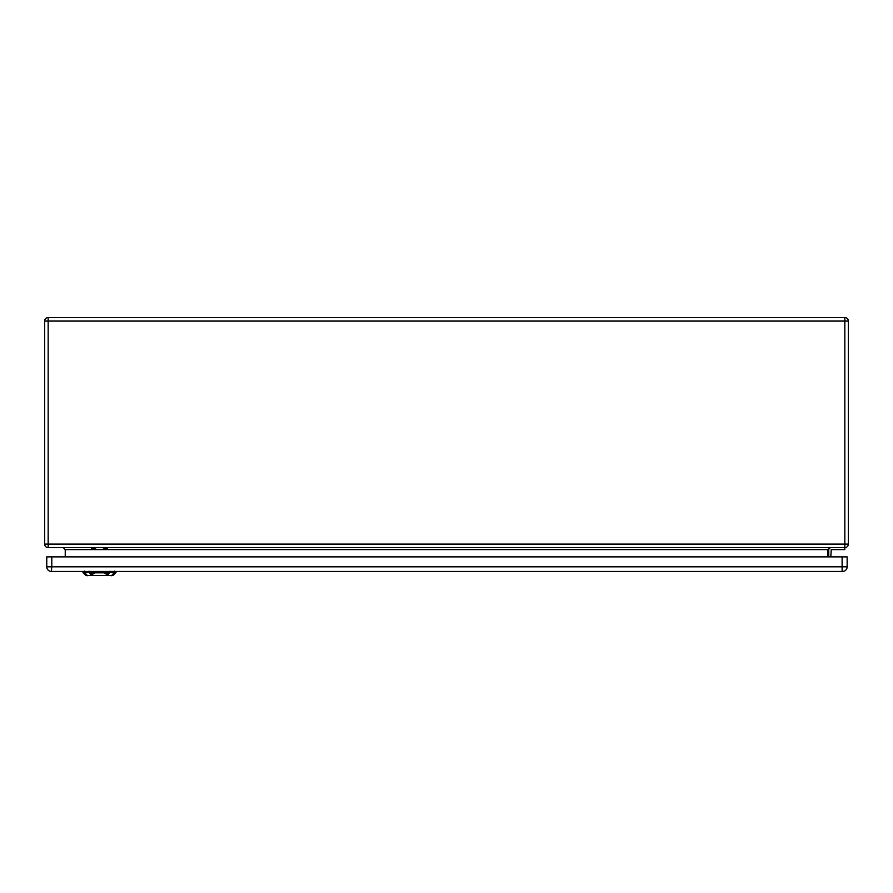 <?xml version="1.0" encoding="UTF-8"?>
<svg xmlns="http://www.w3.org/2000/svg" width="893" height="893" viewBox="0 0 893 893"><rect width="100%" height="100%" fill="white"/><g stroke="black" fill="none" stroke-linecap="round" stroke-linejoin="round"><path stroke-width="1.34" d="M844.834 547.61L844.834 321.067L48.166 321.067L48.166 544.094L848.35 544.094A3.516 3.516 0 0 1 844.834 547.61L48.166 547.61A3.516 3.516 0 0 1 44.65 544.094L44.65 321.067A3.516 3.516 0 0 1 48.166 317.551L844.834 317.551A3.516 3.516 0 0 1 848.35 321.067L848.35 544.094A3.516 3.516 0 0 1 844.834 547.61L844.834 549.619L831.271 549.619L830.769 556.864M828.76 556.864L828.76 550.121A2.512 2.512 0 0 1 831.271 547.61M65.245 556.864L65.245 549.619L63.236 547.61M827.755 556.864L827.755 549.619L829.764 547.61M842.523 571.431A4.621 4.621 0 0 0 847.144 566.809L847.144 556.864L46.76 556.864L46.76 566.809A4.621 4.621 0 0 0 51.381 571.431L842.523 571.431A4.621 4.621 0 0 0 847.144 566.809L842.121 566.809L842.121 556.864M842.121 571.431L842.121 566.809L51.783 566.809L51.381 571.431A4.621 4.621 0 0 1 46.76 566.809L51.783 566.809L51.783 556.864M103.499 548.838L103.499 547.61L103.499 548.838M107.517 547.61L107.517 548.949L103.499 548.949M91.51 548.782L91.51 547.61L91.51 548.782M95.529 547.61L95.529 548.905L91.51 548.905M104.939 572.435L94.066 572.435C89.188 573.273 89.49 573.395 94.959 572.804L104.046 572.804C109.504 573.406 109.806 573.273 104.939 572.435L116.068 572.435L116.101 571.431M103.856 572.77L108.6 575.449L90.405 575.449L95.149 572.77M94.066 572.435L82.937 572.435L82.904 571.431M108.6 575.449L113.054 575.449L116.068 572.435M82.937 572.435L85.951 575.449L90.405 575.449M827.755 549.619L65.245 549.619M848.35 321.067A3.516 3.516 0 0 0 844.834 317.551L844.834 321.067L848.35 321.067M48.166 547.61L48.166 544.094L44.65 544.094A3.516 3.516 0 0 0 48.166 547.61M44.65 321.067L48.166 321.067L48.166 317.551M110.04 572.301L107.919 574.657M89.088 572.513L89.043 571.152M84.567 572.513L84.534 571.152M87.525 575.706L84.322 572.167M111.48 575.706L114.684 572.167M114.471 571.152L114.438 572.513M109.917 572.513L109.962 571.152M91.086 574.657L88.965 572.301M90.45 573.931L94.044 572.96M104.972 572.96L108.566 573.942"/></g></svg>

